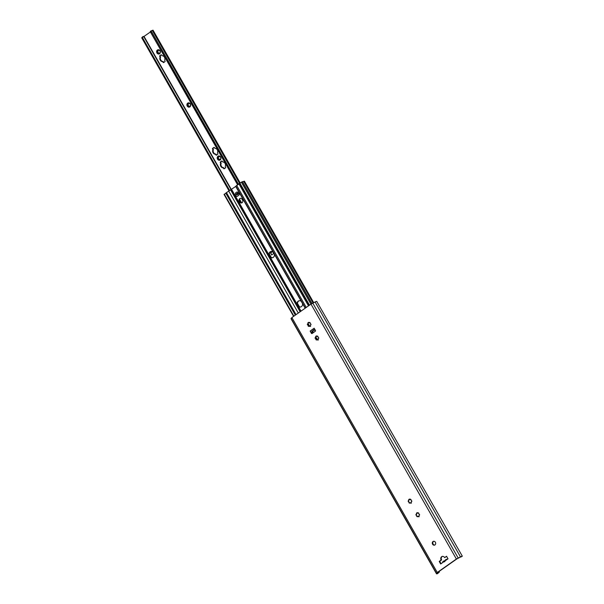 <?xml version="1.0" encoding="UTF-8"?>
<svg xmlns="http://www.w3.org/2000/svg" width="604" height="604" viewBox="0 0 604 604"><rect width="100%" height="100%" fill="white"/><g stroke="black" fill="none" stroke-linecap="round" stroke-linejoin="round"><path stroke-width="0.91" d="M416.949 512.751L416.33 514.933L417.311 516.669M416.035 514.389A0.876 0.74 -104.5 0 0 416.466 513.173L416.994 512.811A0.876 0.74 -104.5 0 0 418.225 512.804L418.799 513.173A0.876 0.74 -104.5 0 0 419.501 514.404L419.554 515.136A0.876 0.74 -104.5 0 0 419.025 516.367L418.496 516.737A0.876 0.74 -104.5 0 0 417.273 516.737L416.692 516.375A0.876 0.74 -104.5 0 0 415.99 515.144L415.945 514.412A0.876 0.74 -104.5 0 0 416.035 514.389L416.126 514.359M418.225 512.804L417.402 512.698M417.681 516.631L419.161 516.737M437.945 573.302L438.066 573.219A2.356 0.378 -29.7 0 1 437.356 573.317A2.356 0.378 -29.7 0 1 437.349 573.287L437.711 572.396L456.949 558.851L460.188 557.213A2.356 0.378 -29.7 0 1 461.418 556.782L462.271 556.095L316.723 301.373A3.33 0.536 150.3 0 0 315.069 301.977L310.992 304.114L291.868 317.576L291.098 318.852A3.33 0.536 150.3 0 0 291.113 318.889A3.33 0.536 150.3 0 0 291.143 318.92M409.195 499.161L408.576 501.343L409.557 503.079M308.387 322.423L307.761 324.605L308.75 326.341M433.74 541.275A1.986 1.684 -104.5 0 0 434.729 545.065M446.658 556.42L444.635 557.62L446.56 556.261L448.017 558.813L444.952 560.965L444.763 561.712L443.729 561.833L443.849 560.98L444.974 560.61M442.483 556.329A2.476 2.106 -104.5 0 0 441.599 559.87L439.72 561.305L441.079 563.691M311.234 331.974L311.951 333.227L311.445 333.355A0.498 0.423 -104.5 0 0 312.041 333.536L315.363 331.196A0.498 0.423 -104.5 0 0 315.477 330.524L314.163 328.229A1.238 0.627 -125.1 0 0 314.216 328.312M316.141 336.02L315.514 338.202L316.383 339.72M408.281 500.799A0.876 0.74 -104.5 0 0 408.712 499.584L409.24 499.214A0.876 0.74 -104.5 0 0 410.463 499.206L411.045 499.576A0.876 0.74 -104.5 0 0 411.747 500.807L411.792 501.539A0.876 0.74 -104.5 0 0 411.271 502.77L410.743 503.14A0.876 0.74 -104.5 0 0 409.52 503.147L408.938 502.777A0.876 0.74 -104.5 0 0 408.236 501.546L408.183 500.814A0.876 0.74 -104.5 0 0 408.281 500.799L408.372 500.769M410.463 499.206L409.648 499.108M409.927 503.034L411.399 503.14M315.228 337.659A0.876 0.74 -104.5 0 0 315.658 336.443L316.186 336.073A0.876 0.74 -104.5 0 0 317.41 336.066L317.991 336.436A0.876 0.74 -104.5 0 0 318.693 337.666L318.738 338.399A0.876 0.74 -104.5 0 0 318.217 339.629L317.689 339.999A0.876 0.74 -104.5 0 0 316.466 340.007L315.884 339.637A0.876 0.74 -104.5 0 0 315.182 338.406L315.129 337.674A0.876 0.74 -104.5 0 0 315.228 337.659L315.318 337.628M317.41 336.066L316.594 335.967M316.873 339.893L318.346 339.999M307.474 324.061A0.876 0.74 -104.5 0 0 307.904 322.846L308.433 322.476A0.876 0.74 -104.5 0 0 309.656 322.476L310.229 322.838A0.876 0.74 -104.5 0 0 310.932 324.069L310.984 324.801A0.876 0.74 -104.5 0 0 310.464 326.039L309.935 326.402A0.876 0.74 -104.5 0 0 308.704 326.409L308.131 326.039A0.876 0.74 -104.5 0 0 307.428 324.809L307.376 324.076A0.876 0.74 -104.5 0 0 307.474 324.061L307.564 324.031M309.656 322.476L308.84 322.37M309.12 326.303L310.592 326.402M433.015 541.539A1.986 1.684 75.5 0 1 435.612 542.815A1.986 1.684 75.5 0 1 432.449 543.947A1.986 1.684 75.5 0 1 433.015 541.539M443.661 561.116L442.974 561.599A1.238 0.627 54.9 0 0 442.868 561.652L443.849 560.98M445.933 559.515L446.016 559.432A1.238 0.627 -125.1 0 1 446.13 559.38L447.473 559.191M445.246 559.999L444.974 560.965M443.729 561.833L440.663 563.985L439.214 561.441L441.094 560.006A2.476 2.106 75.5 0 1 444.597 557.537L444.635 557.62M447.957 558.851A2.476 0.4 150.3 0 0 447.692 558.896L447.39 559.055M445.941 560.27A1.238 0.627 -125.1 0 1 446.016 559.432M442.868 561.652A1.238 0.627 54.9 0 0 442.792 562.49M439.72 561.305L439.214 561.441M441.645 559.953L441.139 560.082M437.651 573.558L437.356 573.709A3.33 0.536 150.3 0 1 436.511 573.8A3.33 0.536 150.3 0 1 436.496 573.762L437.266 572.486L456.39 559.025L460.467 556.888A3.33 0.536 150.3 0 1 462.12 556.284M437.356 573.709L439.387 572.011L439.221 571.331M439.063 571.444L439.387 572.011M312.698 331.03L311.619 330.026L312.653 329.256L314.45 330.041L311.377 331.958L315.107 329.875M311.445 333.355L310.139 331.06A1.238 0.627 54.9 0 0 311.377 331.958M311.249 331.996L310.743 332.125L311.249 331.996M310.139 331.06L311.619 330.026M315.847 337.191L317.636 339.667M317.379 339.607L315.749 337.394M297.085 304.22A3.224 2.733 75.5 0 1 298.233 301.139A3.224 2.733 75.5 0 1 299.003 300.784A3.224 2.733 75.5 0 1 301.237 301.305L302.529 303.578A3.224 2.733 75.5 0 1 300.618 307.021A3.224 2.733 75.5 0 1 298.384 306.5L268.976 254.941A3.224 2.733 75.5 0 1 270.124 251.86A3.224 2.733 75.5 0 1 270.894 251.498A3.224 2.733 75.5 0 1 273.121 252.019L274.42 254.299A3.224 2.733 75.5 0 1 272.51 257.734A3.224 2.733 75.5 0 1 270.275 257.213M299.229 300.739A3.224 2.733 -104.5 0 0 298.678 301.026A3.224 2.733 -104.5 0 0 297.485 303.412L299.38 306.726A3.224 2.733 -104.5 0 0 300.837 306.953M235.907 186.296L226.153 192.835L295.749 314.843L226.153 192.835M235.439 195.779L234.82 194.692A1.117 0.559 -125.1 0 0 235.787 195.507L235.439 195.779A0.989 0.838 -104.5 0 0 236.134 196.262L236.979 196.345A0.989 0.838 -104.5 0 0 237.47 196.217L238.776 195.296A0.989 0.838 -104.5 0 0 239.093 194.858L239.388 193.975A0.989 0.838 -104.5 0 0 239.29 193.069L238.671 191.981L237.621 192.721A1.117 0.559 54.9 0 0 238.731 193.529L237.682 194.579A1.359 0.687 -125.1 0 1 237.183 194.48L236.247 193.99A1.359 0.687 -125.1 0 1 235.386 193.099L237.138 191.868L237.621 192.721M237.447 196.232A0.989 0.838 75.5 0 1 237.425 196.232L236.579 196.149A0.989 0.838 75.5 0 1 236.239 196.036L235.877 195.666M271.113 251.453A3.224 2.733 -104.5 0 0 270.569 251.74A3.224 2.733 -104.5 0 0 269.376 254.133L271.264 257.44A3.224 2.733 -104.5 0 0 272.729 257.666M239.282 201.223A1.986 1.684 75.5 0 1 242.083 199.252L242.566 200.105A1.986 1.684 75.5 0 1 239.765 202.076L239.282 201.223L239.728 201.109L240.211 201.963A1.986 1.684 -104.5 0 0 241.879 202.929M237.682 194.579L236.987 194.76A1.117 0.559 -125.1 0 1 235.87 193.952L235.386 193.099M240.407 198.278A1.986 1.684 -104.5 0 0 239.728 201.109M239.441 193.559L236.987 194.76M239.947 183.231L235.839 186.183L305.367 308.07L235.839 186.183M242.438 181.653L311.943 303.51L242.438 181.653L239.901 183.155L309.497 305.163M244.341 181.328L243.729 181.374A2.356 0.378 -29.7 0 1 242.498 181.759M295.718 314.865L226.198 192.993L224.159 194.405M225.76 193.114L295.348 315.122M239.546 199.252L241.766 202.936M272.563 251.672L270.569 252.993L272.487 251.642M270.713 253.212L271.679 254.911L270.758 252.94M241.102 202.793L239.471 199.509M272.925 251.876L273.725 253.627L271.49 254.956M217.591 153.137L217.855 153.597A0.498 0.423 75.5 0 1 217.75 154.269L216.526 155.13A0.498 0.423 75.5 0 1 215.93 154.949L215.666 154.488A0.498 0.423 -104.5 0 0 215.296 154.246A2.975 2.522 75.5 0 1 212.842 149.943A0.498 0.423 -104.5 0 0 212.804 149.467L212.54 149.007A0.498 0.423 75.5 0 1 212.646 148.335L213.869 147.467A0.498 0.423 75.5 0 1 214.465 147.648L214.73 148.108A0.498 0.423 -104.5 0 0 215.092 148.357A2.975 2.522 75.5 0 1 217.553 152.661A0.498 0.423 -104.5 0 0 217.591 153.137M214.239 147.436L213.152 148.199A0.498 0.423 -104.5 0 0 213.046 148.871L213.31 149.331A0.498 0.423 75.5 0 1 213.348 149.807A2.975 2.522 -104.5 0 0 215.809 154.111A0.498 0.423 75.5 0 1 216.172 154.36L216.436 154.82A0.498 0.423 -104.5 0 0 216.662 155.032M225.345 166.727L225.609 167.195A0.498 0.423 75.5 0 1 225.503 167.859L224.28 168.727A0.498 0.423 75.5 0 1 223.684 168.546L223.42 168.086A0.498 0.423 -104.5 0 0 223.057 167.837A2.975 2.522 75.5 0 1 220.596 163.533A0.498 0.423 -104.5 0 0 220.558 163.065L220.294 162.597A0.498 0.423 75.5 0 1 220.4 161.925L221.623 161.064A0.498 0.423 75.5 0 1 222.219 161.245L222.483 161.706A0.498 0.423 -104.5 0 0 222.846 161.947A2.975 2.522 75.5 0 1 225.307 166.259A0.498 0.423 -104.5 0 0 225.345 166.727M221.993 161.034L220.905 161.797A0.498 0.423 -104.5 0 0 220.8 162.468L221.064 162.929A0.498 0.423 75.5 0 1 221.102 163.405A2.975 2.522 -104.5 0 0 223.563 167.708A0.498 0.423 75.5 0 1 223.925 167.95L224.19 168.418A0.498 0.423 -104.5 0 0 224.416 168.629M164.764 60.513L165.028 60.981A0.498 0.423 75.5 0 1 164.922 61.653L163.699 62.514A0.498 0.423 75.5 0 1 163.103 62.333L162.838 61.872A0.498 0.423 -104.5 0 0 162.468 61.631A2.975 2.522 75.5 0 1 160.015 57.32A0.498 0.423 -104.5 0 0 159.977 56.852L159.713 56.391A0.498 0.423 75.5 0 1 159.818 55.719L161.042 54.851A0.498 0.423 75.5 0 1 161.638 55.032L161.902 55.492A0.498 0.423 -104.5 0 0 162.265 55.742A2.975 2.522 75.5 0 1 164.726 60.045A0.498 0.423 -104.5 0 0 164.764 60.513M161.411 54.821L160.324 55.583A0.498 0.423 -104.5 0 0 160.219 56.255L160.483 56.716A0.498 0.423 75.5 0 1 160.521 57.191A2.975 2.522 -104.5 0 0 162.982 61.495A0.498 0.423 75.5 0 1 163.344 61.744L163.608 62.204A0.498 0.423 -104.5 0 0 163.835 62.416M143.744 36.602L150.426 31.959M187.753 106.712A2.189 1.865 75.5 0 1 186.946 105.285L186.9 104.703A2.189 1.865 75.5 0 1 187.512 103.276L187.927 102.982A2.189 1.865 75.5 0 1 189.354 102.982L189.807 103.269A2.189 1.865 75.5 0 1 190.622 104.696L190.668 105.277A2.189 1.865 75.5 0 1 190.056 106.712L189.641 106.999A2.189 1.865 75.5 0 1 188.214 107.006L188.01 106.342C188.614 105.594 188.418 105.247 187.414 105.3L187.799 105.194A0.619 0.528 75.5 0 1 188.342 106.259L188.44 106.848M157.463 53.605A2.189 1.865 75.5 0 1 156.655 52.178L156.61 51.597A2.189 1.865 75.5 0 1 157.221 50.17L157.636 49.875A2.189 1.865 75.5 0 1 159.063 49.875L159.516 50.162A2.189 1.865 75.5 0 1 160.332 51.589L160.377 52.17A2.189 1.865 75.5 0 1 159.766 53.605L159.35 53.892A2.189 1.865 75.5 0 1 157.923 53.899L157.72 53.235C158.323 52.488 158.127 52.14 157.123 52.193L157.508 52.087A0.619 0.528 75.5 0 1 158.052 53.152L158.142 53.741M218.052 159.818A2.189 1.865 75.5 0 1 217.236 158.391L217.191 157.81A2.189 1.865 75.5 0 1 217.802 156.383L218.218 156.089A2.189 1.865 75.5 0 1 219.645 156.089L220.098 156.376A2.189 1.865 75.5 0 1 220.913 157.803L220.958 158.384A2.189 1.865 75.5 0 1 220.347 159.811L219.931 160.105A2.189 1.865 75.5 0 1 218.505 160.113L218.301 159.448C218.905 158.701 218.708 158.354 217.704 158.407L218.097 158.301A0.619 0.528 75.5 0 1 218.633 159.365L218.731 159.954M218.218 156.089L219.645 156.089M219.562 156.708L219.977 156.217A0.619 0.528 75.5 0 1 219.584 156.708L219.562 156.708M219.931 160.105L219.554 159.23A0.619 0.528 75.5 0 1 220.226 159.705L220.332 159.901M220.226 159.705L219.886 159.796C219.864 159.086 219.516 159.086 218.844 159.796L218.505 160.113M217.802 156.383L218.097 156.662C218.799 157.221 218.648 157.569 217.651 157.704L218.271 157.636A0.619 0.528 75.5 0 1 218.203 157.652M220.815 157.697L220.098 156.376M220.77 158.346A0.619 0.528 75.5 0 1 220.89 158.293L220.347 159.811M218.338 156.126L218.437 156.572A0.619 0.528 75.5 0 1 218.271 157.636M217.674 157.712L217.953 158.339M187.927 102.982L189.354 102.982M189.271 103.601L189.686 103.118A0.619 0.528 75.5 0 1 189.286 103.601L189.316 103.594M189.641 106.999L189.263 106.13A0.619 0.528 75.5 0 1 189.935 106.606L190.041 106.795M189.935 106.606L189.596 106.689C189.573 105.979 189.226 105.987 188.554 106.697L188.214 107.006M187.512 103.276L187.806 103.556C188.508 104.115 188.357 104.462 187.361 104.605L187.98 104.53A0.619 0.528 75.5 0 1 187.912 104.545M190.494 104.598L189.807 103.269M190.479 105.239A0.619 0.528 75.5 0 1 190.6 105.187L190.056 106.712M188.048 103.02L188.146 103.465A0.619 0.528 75.5 0 1 187.98 104.53M187.383 104.605L187.663 105.232M157.636 49.875L159.063 49.875M159.026 50.487L159.396 50.011A0.619 0.528 75.5 0 1 158.995 50.494M159.35 53.892L158.973 53.024A0.619 0.528 75.5 0 1 159.645 53.499L159.75 53.688M159.645 53.499L159.305 53.582C159.282 52.88 158.935 52.88 158.263 53.59L157.923 53.899M157.221 50.17L157.516 50.449C158.218 51.008 158.067 51.355 157.07 51.499L157.689 51.423A0.619 0.528 75.5 0 1 157.621 51.438M160.234 51.483L159.516 50.162M160.188 52.133A0.619 0.528 75.5 0 1 160.309 52.087L159.766 53.605M157.757 49.913L157.855 50.366A0.619 0.528 75.5 0 1 157.689 51.423M157.093 51.499L157.372 52.125M240.181 182.959L153.046 30.2L151.106 30.872L238.391 184.137M142.687 38.007L142.159 38.377L141.729 37.81L143.012 36.572L142.687 38.007L229.603 190.396M141.729 37.81L228.976 190.773M151.143 31.181L238.082 184.356M151.189 32.02L150.668 32.389L237.561 184.726L150.623 32.306M142.159 38.377L229.059 190.721M151.038 30.895L150.313 31.4L150.562 32.208M143.012 36.572A3.073 0.491 -29.7 0 1 143.699 36.519A3.073 0.491 -29.7 0 1 143.707 36.602M418.912 516.631L418.496 516.737M416.881 513.068L416.466 513.173M417.107 516.269L416.692 516.375M416.405 515.038L415.99 515.144M411.158 503.034L410.743 503.14M409.127 499.47L408.712 499.584M409.353 502.671L408.938 502.777M408.651 501.441L408.236 501.546M318.104 339.893L317.689 339.999M316.073 336.33L315.658 336.443M316.3 339.531L315.884 339.637M315.598 338.3L315.182 338.406M310.35 326.296L309.935 326.402M308.319 322.74L307.904 322.846M308.546 325.933L308.131 326.039M307.844 324.703L307.428 324.809M441.599 559.87L441.094 560.006M315.069 301.977L460.467 556.888M291.868 317.576L437.266 572.486M310.992 304.114L456.39 559.025M312.683 329.271L314.163 328.229M314.08 330.056L314.888 329.49M312.766 303.08L458.164 557.99M291.098 318.852L436.496 573.762M291.06 318.361L436.458 573.264M274.42 254.299L301.237 301.305M235.726 186.455L273.121 252.019M302.529 303.578L305.171 308.206M298.384 306.5L301.026 311.128M308.115 323.555L309.505 325.994M312.683 331.558L313.302 332.645M315.869 337.145L316.979 339.101M231.151 189.626L300.618 311.415M307.783 323.978L308.999 326.107M312.215 331.739L312.895 332.932M231.581 189.377L268.976 254.941M234.82 194.692L235.87 193.952M239.765 202.076L240.211 201.963M237.425 196.232L236.979 196.345M236.134 196.262L236.579 196.149M237.757 192.933L236.247 193.99M237.183 194.48L238.542 193.529M238.731 193.529L239.32 193.114M228.667 190.985L298.293 313.053M226.417 192.563L296.043 314.631M230.607 189.875L300.128 311.762M311.611 331.898L312.404 333.28M236.64 185.375L306.266 307.444M238.89 183.79L308.516 305.858M239.531 183.42L309.127 305.428M241.358 182.129L310.947 304.144M242.264 181.661L311.807 303.593M242.317 181.645L311.853 303.563M243.729 181.374L313.068 302.936M244.114 181.23L313.431 302.763M244.258 181.192L313.567 302.695M224.303 194.133L293.899 316.149M269.376 254.443L271.015 257.304M269.437 255.047L270.532 256.979M216.436 154.82L215.93 154.949M216.172 154.36L215.666 154.488M215.809 154.111L215.296 154.246M213.348 149.807L212.842 149.943M213.31 149.331L212.804 149.467M213.046 148.871L212.54 149.007M213.152 148.199L212.646 148.335M224.19 168.418L223.684 168.546M223.925 167.95L223.42 168.086M223.563 167.708L223.057 167.837M221.102 163.405L220.596 163.533M221.064 162.929L220.558 163.065M220.8 162.468L220.294 162.597M220.905 161.797L220.4 161.925M163.608 62.204L163.103 62.333M163.344 61.744L162.838 61.872M162.982 61.495L162.468 61.631M160.521 57.191L160.015 57.32M160.483 56.716L159.977 56.852M160.219 56.255L159.713 56.391M160.324 55.583L159.818 55.719M144.046 36.451L231.355 189.52M152.306 30.411L239.569 183.405M152.85 30.2L240.037 183.057M152.804 30.208L239.999 183.088M151.008 30.94L150.396 31.37M142.763 36.746L142.302 37.071M461.516 556.76L462.256 556.239M291.113 318.889L436.511 573.8M244.424 181.192L313.695 302.642M224.039 194.405L293.597 316.353M143.699 36.519L231.053 189.671"/></g></svg>

